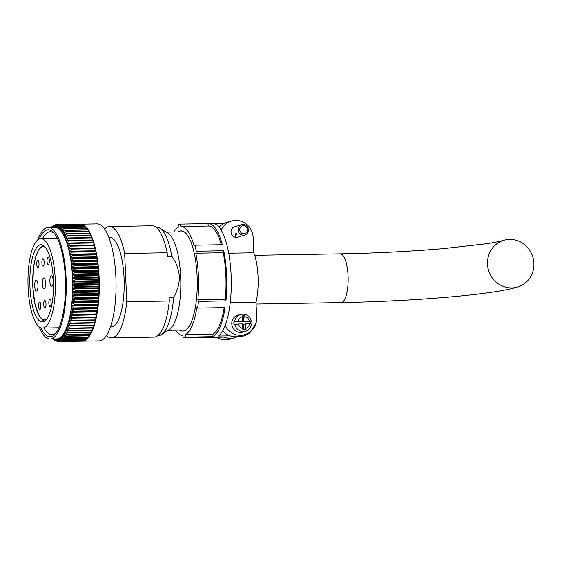 <?xml version="1.0" encoding="UTF-8"?>
<svg xmlns="http://www.w3.org/2000/svg" width="562" height="562" viewBox="0 0 562 562"><rect width="100%" height="100%" fill="white"/><g stroke="black" fill="none" stroke-linecap="round" stroke-linejoin="round"><path stroke-width="0.84" d="M241.681 224.695L234.614 226.823A5.416 5.135 73.3 0 0 231.017 232.099A5.416 5.135 73.3 0 0 237.733 237.199L244.8 235.071A5.416 5.135 -106.7 0 1 238.091 229.97A5.416 5.135 -106.7 0 1 241.681 224.695C245.489 224.147 247.751 225.833 248.46 229.76C248.425 232.408 247.203 234.178 244.8 235.071A5.416 5.135 -106.7 0 0 248.397 229.795M236.391 233.406A5.416 5.135 -106.7 0 1 235.057 237.241M219.152 227.181A17.605 16.691 -106.7 0 1 226.43 222.566L231.361 221.084A17.605 16.691 73.3 0 1 235.668 220.416A17.605 16.691 73.3 0 1 253.188 237.656L253.848 252.795A35.209 10.783 89 0 1 258.049 276.623A35.209 10.783 89 0 1 256.012 302.328L230.223 302.77M231.361 221.084A17.605 16.691 73.3 0 0 221.203 230.125M225.137 325.588A17.605 16.691 73.3 0 0 244.983 334.615L240.051 336.097A17.605 16.691 -106.7 0 1 222.707 330.807M244.983 334.615A17.605 16.691 73.3 0 0 256.672 317.467L256.012 302.328M253.848 252.795L228.734 253.223M216.433 337.249A17.605 16.691 73.3 0 0 229.851 339.167L234.79 337.685A17.605 16.691 -106.7 0 1 223.992 337.116M236.855 336.898A17.605 16.691 -106.7 0 1 234.79 337.685M234.705 237.136A5.416 5.135 73.3 0 0 235.815 233.574M225.285 299.258A54.437 16.677 -91 0 0 225.875 275.52A54.437 16.677 -91 0 0 223.255 252.745L195.808 253.216A54.437 16.677 -91 0 1 198.421 275.991A54.437 16.677 -91 0 1 197.838 299.729L225.285 299.258L225.924 300.909A56.874 17.422 -91 0 0 226.612 275.296A56.874 17.422 -91 0 0 223.732 250.757L196.278 251.228L195.808 253.216M177.971 231.937A50.102 15.35 89 0 1 181.027 230.87A50.102 15.35 89 0 1 197.107 276.385A50.102 15.35 89 0 1 182.748 331.053A50.102 15.35 89 0 1 179.657 330.091M224.287 223.381L213.455 223.571A56.874 17.422 89 0 1 231.123 275.218A56.874 17.422 89 0 1 218.365 336.02L229.991 335.816M173.841 232.008A54.437 16.677 -91 0 1 178.21 227.336L178.302 224.793A56.874 17.422 89 0 1 180.542 224.119L180.852 226.535A54.437 16.677 -91 0 1 180.957 226.535A54.437 16.677 -91 0 1 194.157 246.1L194.881 245.208A56.874 17.422 89 0 1 196.278 251.228M194.881 245.208L222.334 244.737A56.874 17.422 -91 0 0 208.369 223.627A56.874 17.422 -91 0 0 207.996 223.648L180.542 224.119M241.653 335.619L249.893 332.83L255.935 323.438M225.924 300.909L198.47 301.38A56.874 17.422 89 0 1 197.627 308.074L196.84 307.639A54.437 16.677 -91 0 1 185.572 334.587L185.474 337.13A56.874 17.422 89 0 1 183.24 337.804L182.826 335.388A54.437 16.677 -91 0 0 182.924 335.388M185.474 337.13L212.928 336.659A56.874 17.422 -91 0 0 225.081 307.604L197.627 308.074M209.949 337.348A56.874 17.422 -91 0 0 210.321 337.355A56.874 17.422 -91 0 0 210.687 337.333L183.24 337.804M175.527 330.161A54.437 16.677 -91 0 0 182.826 335.388M198.47 301.38L197.838 299.729M223.732 250.757L223.255 252.745M212.928 336.659L213.026 334.116A54.437 16.677 -91 0 0 224.224 307.618M213.026 334.116L185.572 334.587M221.365 244.751A54.437 16.677 -91 0 0 208.411 226.065A54.437 16.677 -91 0 0 208.305 226.065L207.996 223.648M242.306 316.322L244.835 315.823L242.257 315.872L242.524 321.253L240.88 321.745L233.897 321.864A8.802 8.346 73.3 0 0 233.855 323.213A8.802 8.346 73.3 0 0 234.01 324.562L238.281 324.021A6.091 5.782 73.3 0 0 242.847 328.517L242.84 329.353L245.418 329.311L245.425 328.468A6.091 5.782 73.3 0 0 249.591 323.831L245.222 323.902L245.425 328.468M233.897 321.864L234.719 321.619A8.802 8.346 -106.7 0 1 240.515 314.397L237.642 315.261A8.802 8.346 73.3 0 0 231.797 323.831A8.802 8.346 73.3 0 0 242.707 332.121L245.587 331.25A8.802 8.346 -106.7 0 1 234.832 324.316M250.603 323.831A8.802 8.346 73.3 0 0 250.61 322.925A8.802 8.346 73.3 0 0 250.448 321.583L251.397 321.26C249.69 315.725 246.058 313.441 240.515 314.397M242.847 328.517L242.643 323.951L238.281 324.021M251.27 321.338L245.102 321.204L244.835 315.823M242.524 321.253L234.719 321.619M243.227 316.308L243.458 321.703L245.102 321.204M250.448 321.583L243.458 321.703M249.591 323.831L251.39 324.028M243.796 329.332L243.578 324.4L245.222 323.902M41.897 262.77A3.723 1.138 -91 0 0 43.091 266.156A3.723 1.138 -91 0 0 44.159 262.096A3.723 1.138 -91 0 0 42.958 258.71A3.723 1.138 -91 0 0 41.897 262.77M36.755 264.316A3.723 1.138 -91 0 0 37.949 267.702A3.723 1.138 -91 0 0 39.017 263.641A3.723 1.138 -91 0 0 37.823 260.255A3.723 1.138 -91 0 0 36.755 264.316M47.032 261.225A3.723 1.138 -91 0 0 48.227 264.611A3.723 1.138 -91 0 0 49.294 260.55A3.723 1.138 -91 0 0 48.1 257.164A3.723 1.138 -91 0 0 47.032 261.225M48.859 303.023A3.723 1.138 -91 0 0 50.053 306.409A3.723 1.138 -91 0 0 51.121 302.342A3.723 1.138 -91 0 0 49.927 298.963A3.723 1.138 -91 0 0 48.859 303.023M38.581 306.114A3.723 1.138 -91 0 0 39.776 309.5A3.723 1.138 -91 0 0 40.843 305.433A3.723 1.138 -91 0 0 39.649 302.054A3.723 1.138 -91 0 0 38.581 306.114M43.717 304.569A3.723 1.138 -91 0 0 44.911 307.955A3.723 1.138 -91 0 0 45.979 303.887A3.723 1.138 -91 0 0 44.784 300.508A3.723 1.138 -91 0 0 43.717 304.569M34.682 286.114A5.416 1.658 -91 0 0 36.425 291.032A5.416 1.658 -91 0 0 37.977 285.124A5.416 1.658 -91 0 0 36.235 280.199A5.416 1.658 -91 0 0 34.682 286.114M49.899 281.541A5.416 1.658 -91 0 0 51.641 286.458A5.416 1.658 -91 0 0 53.186 280.55A5.416 1.658 -91 0 0 51.451 275.626A5.416 1.658 -91 0 0 49.899 281.541M42.291 283.824A5.416 1.658 -91 0 0 44.033 288.749A5.416 1.658 -91 0 0 45.585 282.834A5.416 1.658 -91 0 0 43.843 277.916A5.416 1.658 -91 0 0 42.291 283.824M533.9 263.248A24.377 23.119 73.2 0 0 503.664 240.311A24.377 23.119 73.2 0 0 487.493 264.049A24.377 23.119 73.2 0 0 517.728 286.985A24.377 23.119 73.2 0 0 533.9 263.248M98.526 277.923A56.467 17.296 -91 0 0 98.512 277.53A56.467 17.296 -91 0 0 98.49 277.143L72.716 277.586A56.467 17.296 -91 0 0 72.568 274.839L75.182 275.647A58.497 17.921 89 0 1 75.21 276.216L72.716 277.586A56.467 17.296 -91 0 1 72.737 277.972A56.467 17.296 -91 0 1 72.751 278.366L75.343 279.3A58.497 17.921 89 0 1 75.364 279.876L72.842 281.126A56.467 17.296 -91 0 0 72.751 278.366L98.526 277.923L99.186 278.892A58.497 17.921 -91 0 0 99.13 277.347A58.497 17.921 -91 0 0 99.052 275.802L75.21 276.216M39.15 326.817A55.786 17.092 -91 0 0 50.102 339.019L56.544 338.907A55.786 17.092 -91 0 0 72.526 278.035A55.786 17.092 -91 0 0 54.633 227.35L48.184 227.462A55.786 17.092 -91 0 0 37.661 240.037M50.102 339.019A55.786 17.092 -91 0 0 66.084 278.148A55.786 17.092 -91 0 0 48.184 227.462M39.221 239.061A53.488 16.382 89 0 1 53.545 232.513A53.488 16.382 89 0 1 65.389 278.359A53.488 16.382 89 0 1 55.287 333.786A53.488 16.382 89 0 1 40.745 327.737M44.033 328.018A51.458 15.764 -91 0 0 51.964 334.657A51.458 15.764 -91 0 0 56.137 332.718M55.238 279.293A44.686 13.685 -91 0 0 40.9 238.688A44.686 13.685 -91 0 0 28.1 287.449A44.686 13.685 -91 0 0 42.438 328.046A44.686 13.685 -91 0 0 55.238 279.293M29.948 286.894A38.588 11.823 -91 0 0 42.333 321.956A38.588 11.823 -91 0 0 53.39 279.848A38.588 11.823 -91 0 0 41.005 244.786A38.588 11.823 -91 0 0 29.948 286.894M157.866 335.542L158.463 335.535A54.163 16.593 -91 0 0 161.575 334.509L169.443 329.388A49.084 15.034 -91 0 0 180.683 276.757A49.084 15.034 -91 0 0 167.785 232.991L159.749 228.144A54.163 16.593 -91 0 0 156.601 227.224L156.011 227.238M110.447 326.88L111.255 326.866A44.686 13.685 -91 0 0 124.061 278.106A44.686 13.685 -91 0 0 109.723 237.508L108.916 237.522M161.575 334.509A54.163 16.593 -91 0 0 173.644 297.298C177.473 291.067 179.376 284.196 179.348 276.694C178.737 269.226 176.236 262.44 171.853 256.314A54.163 16.593 -91 0 0 159.749 228.144M82.326 341.106L82.312 341.176A58.497 17.921 -91 0 0 82.368 341.176L99.123 340.888A58.497 17.921 -91 0 0 115.884 277.059A58.497 17.921 -91 0 0 97.114 223.915L80.359 224.203A58.497 17.921 -91 0 0 80.303 224.203M51.304 227.406L52.147 226.479A58.497 17.921 89 0 1 52.315 226.338L51.437 227.406M51.121 227.912L53.235 225.671A58.497 17.921 89 0 1 53.404 225.559L51.943 227.406A56.467 17.296 -91 0 1 52.182 227.287L54.338 225.088A58.497 17.921 89 0 1 54.507 225.018L53.018 226.943A56.467 17.296 -91 0 0 52.182 227.287M53.875 225.552L53.404 225.559M55.167 225.004L54.507 225.018M55.448 224.73A58.497 17.921 89 0 1 55.624 224.695L54.093 226.711A56.467 17.296 -91 0 0 53.249 226.872L55.448 224.73M56.495 224.681L55.624 224.695M56.572 224.61A58.497 17.921 89 0 1 56.748 224.61L55.181 226.697A56.467 17.296 -91 0 0 54.331 226.683L56.572 224.61L80.415 224.196A58.497 17.921 -91 0 0 80.359 224.203M57.703 224.716A58.497 17.921 89 0 1 57.879 224.751L56.27 226.9A56.467 17.296 -91 0 0 55.42 226.718L57.703 224.716L81.546 224.308A58.497 17.921 -91 0 0 80.591 224.203L56.748 224.61M58.827 225.053A58.497 17.921 89 0 1 59.003 225.13L57.359 227.329A56.467 17.296 -91 0 0 56.509 226.978L58.827 225.053L82.67 224.645A58.497 17.921 -91 0 0 81.722 224.343L57.879 224.751M59.951 225.622A58.497 17.921 89 0 1 60.12 225.727L58.434 227.982A56.467 17.296 -91 0 0 57.591 227.455L59.951 225.622L83.794 225.214A58.497 17.921 -91 0 0 82.846 224.716L59.003 225.13M61.061 226.416A58.497 17.921 89 0 1 61.23 226.556L59.502 228.853A56.467 17.296 -91 0 0 58.673 228.158L61.061 226.416L84.904 226.008A58.497 17.921 -91 0 0 83.963 225.32L60.12 225.727M62.157 227.434A58.497 17.921 89 0 1 62.326 227.61L60.556 229.935A56.467 17.296 -91 0 0 59.734 229.071L62.157 227.434L86 227.027A58.497 17.921 -91 0 0 85.073 226.149L61.23 226.556M63.239 228.671A58.497 17.921 89 0 1 63.401 228.882L61.588 231.228A56.467 17.296 -91 0 0 60.78 230.195L63.239 228.671L87.082 228.263A58.497 17.921 -91 0 0 86.169 227.203L62.326 227.61M64.293 230.125A58.497 17.921 89 0 1 64.454 230.371L62.593 232.724A56.467 17.296 -91 0 0 61.806 231.537L64.293 230.125L88.136 229.71A58.497 17.921 -91 0 0 87.243 228.474L63.401 228.882M65.325 231.783A58.497 17.921 89 0 1 65.48 232.064L63.576 234.417A56.467 17.296 -91 0 0 62.811 233.075L65.325 231.783L89.168 231.375A58.497 17.921 -91 0 0 88.297 229.956L64.454 230.371M66.323 233.652A58.497 17.921 89 0 1 66.478 233.954L64.525 236.307A56.467 17.296 -91 0 0 63.787 234.818L66.323 233.652L90.166 233.237A58.497 17.921 -91 0 0 89.323 231.649L65.48 232.064M67.285 235.71A58.497 17.921 89 0 1 67.433 236.047L65.438 238.379A56.467 17.296 -91 0 0 64.728 236.743L67.285 235.71L91.128 235.295A58.497 17.921 -91 0 0 90.32 233.546L66.478 233.954M68.213 237.951A58.497 17.921 89 0 1 68.353 238.316L66.316 240.627A56.467 17.296 -91 0 0 65.635 238.857L68.213 237.951L92.056 237.543A58.497 17.921 -91 0 0 91.276 235.633L67.433 236.047M69.098 240.374A58.497 17.921 89 0 1 69.231 240.768L67.145 243.044A56.467 17.296 -91 0 0 66.499 241.147L69.098 240.374L92.941 239.967A58.497 17.921 -91 0 0 92.196 237.909L68.353 238.316M69.934 242.974A58.497 17.921 89 0 1 70.06 243.388L67.932 245.622A56.467 17.296 -91 0 0 67.321 243.599L69.934 242.974L93.777 242.559A58.497 17.921 -91 0 0 93.074 240.36L69.231 240.768M70.728 245.72A58.497 17.921 89 0 1 70.84 246.163L68.669 248.341A56.467 17.296 -91 0 0 68.1 246.205L70.728 245.72L94.571 245.313A58.497 17.921 -91 0 0 93.903 242.981L70.06 243.388M71.458 248.622A58.497 17.921 89 0 1 71.571 249.085L69.358 251.207A56.467 17.296 -91 0 0 68.831 248.959L95.301 248.207A58.497 17.921 -91 0 0 94.683 245.756L70.84 246.163M72.147 251.657A58.497 17.921 89 0 1 72.245 252.141L69.99 254.193A56.467 17.296 -91 0 0 69.505 251.853L95.99 251.242A58.497 17.921 -91 0 0 95.414 248.671L71.571 249.085M72.765 254.811A58.497 17.921 89 0 1 72.856 255.317L70.566 257.291A56.467 17.296 -91 0 0 70.124 254.867L96.608 254.403A58.497 17.921 -91 0 0 96.088 251.727L72.245 252.141M97.177 257.677L73.334 258.084A58.497 17.921 89 0 1 73.411 258.604L71.086 260.494A56.467 17.296 -91 0 0 70.686 257.986L97.177 257.677A58.497 17.921 -91 0 0 96.699 254.902L72.856 255.317M97.676 261.042L73.833 261.449A58.497 17.921 89 0 1 73.903 261.983L71.543 263.789A56.467 17.296 -91 0 0 71.191 261.211L97.676 261.042A58.497 17.921 -91 0 0 97.254 258.19L73.411 258.604M98.111 264.498L74.268 264.906A58.497 17.921 89 0 1 74.332 265.454L71.929 267.154A56.467 17.296 -91 0 0 71.634 264.526L97.409 264.077L98.111 264.498A58.497 17.921 -91 0 0 97.746 261.576L73.903 261.983M98.483 268.025L74.641 268.432A58.497 17.921 89 0 1 74.697 268.987L72.259 270.589A56.467 17.296 -91 0 0 72.006 267.905L97.788 267.463L98.483 268.025A58.497 17.921 -91 0 0 98.174 265.039L74.332 265.454M98.786 271.608L74.943 272.015A58.497 17.921 89 0 1 74.985 272.577L72.519 274.066A56.467 17.296 -91 0 0 72.322 271.348L98.097 270.905L98.786 271.608A58.497 17.921 -91 0 0 98.54 268.58L74.697 268.987M98.35 274.397A56.467 17.296 -91 0 0 98.301 273.624L72.519 274.066A56.467 17.296 -91 0 1 72.568 274.839L98.35 274.397L99.024 275.24A58.497 17.921 -91 0 0 98.828 272.17L74.985 272.577M99.024 275.24L75.182 275.647M59.382 338.97L60.71 341.106A58.497 17.921 89 0 1 60.534 341.176L58.16 339.315A56.467 17.296 -91 0 0 58.996 338.977A56.467 17.296 -91 0 0 59.235 338.858A56.467 17.296 -91 0 0 60.057 338.345L61.813 340.53A58.497 17.921 89 0 1 61.637 340.635L59.235 338.858M62.726 339.855L60.289 338.176A56.467 17.296 -91 0 0 61.096 337.495L62.895 339.715A58.497 17.921 89 0 1 62.726 339.855L86.569 339.448A58.497 17.921 -91 0 1 85.656 340.115L61.813 340.53M63.794 338.858L61.328 337.284A56.467 17.296 -91 0 0 62.122 336.434L63.963 338.682A58.497 17.921 89 0 1 63.794 338.858L87.637 338.45A58.497 17.921 -91 0 1 86.738 339.308L62.895 339.715M64.841 337.643L62.34 336.174A56.467 17.296 -91 0 0 63.113 335.163L65.002 337.432A58.497 17.921 89 0 1 64.841 337.643L88.684 337.235A58.497 17.921 -91 0 1 87.805 338.275L63.963 338.682M65.852 336.209L63.33 334.854A56.467 17.296 -91 0 0 64.075 333.68L66.007 335.971A58.497 17.921 89 0 1 65.852 336.209L89.695 335.802A58.497 17.921 -91 0 1 88.845 337.024L65.002 337.432M66.836 334.566L64.286 333.329A56.467 17.296 -91 0 0 65.009 332.002L66.983 334.292A58.497 17.921 89 0 1 66.836 334.566L90.679 334.158A58.497 17.921 -91 0 1 89.85 335.556L66.007 335.971M67.777 332.718L65.213 331.608A56.467 17.296 -91 0 0 65.902 330.133L67.925 332.416A58.497 17.921 89 0 1 67.777 332.718L91.62 332.311A58.497 17.921 -91 0 1 90.826 333.884L66.983 334.292M68.683 330.681L66.098 329.697A56.467 17.296 -91 0 0 66.759 328.075L68.824 330.344A58.497 17.921 89 0 1 68.683 330.681L92.526 330.266A58.497 17.921 -91 0 1 91.768 332.009L67.925 332.416M69.547 328.447L66.941 327.597A56.467 17.296 -91 0 0 67.566 325.841L69.674 328.089A58.497 17.921 89 0 1 69.547 328.447L93.39 328.039A58.497 17.921 -91 0 1 92.667 329.936L68.824 330.344M70.355 326.037L67.735 325.328A56.467 17.296 -91 0 0 68.325 323.438L70.482 325.651A58.497 17.921 89 0 1 70.355 326.037L94.198 325.63A58.497 17.921 -91 0 1 93.517 327.674L69.674 328.089M71.121 323.459L68.487 322.89A56.467 17.296 -91 0 0 69.042 320.874L71.234 323.045A58.497 17.921 89 0 1 71.121 323.459L94.964 323.052A58.497 17.921 -91 0 1 94.325 325.243L70.482 325.651M71.831 320.726L69.189 320.291A56.467 17.296 -91 0 0 69.702 318.162L71.929 320.284A58.497 17.921 89 0 1 71.831 320.726L95.673 320.312A58.497 17.921 -91 0 1 95.076 322.637L71.234 323.045M72.477 317.839L69.836 317.551A56.467 17.296 -91 0 0 70.299 315.317L72.575 317.375A58.497 17.921 89 0 1 72.477 317.839L96.32 317.432A58.497 17.921 -91 0 1 95.772 319.876L71.929 320.284M73.074 314.818L70.426 314.671A56.467 17.296 -91 0 0 70.847 312.339L73.158 314.334A58.497 17.921 89 0 1 73.074 314.818L96.917 314.404A58.497 17.921 -91 0 1 96.418 316.968L72.575 317.375M73.601 311.671L70.96 311.671A56.467 17.296 -91 0 0 71.332 309.248L73.678 311.165A58.497 17.921 89 0 1 73.601 311.671L97.444 311.257A58.497 17.921 -91 0 1 97.001 313.926L73.158 314.334M74.072 308.405L71.43 308.552A56.467 17.296 -91 0 0 71.753 306.058L74.142 307.892A58.497 17.921 89 0 1 74.072 308.405L97.205 308.109L71.43 308.552A56.467 17.296 -91 0 1 71.332 309.248L97.107 308.805L97.521 310.758A58.497 17.921 -91 0 0 97.914 307.997M74.472 305.047L71.838 305.342A56.467 17.296 -91 0 0 72.112 302.77L74.528 304.513A58.497 17.921 89 0 1 74.472 305.047L97.612 304.899L71.838 305.342A56.467 17.296 -91 0 1 71.753 306.058L97.528 305.609L97.985 307.477A58.497 17.921 -91 0 0 98.315 304.639M74.809 301.597L72.182 302.04A56.467 17.296 -91 0 0 72.407 299.406L74.858 301.056A58.497 17.921 89 0 1 74.809 301.597L98.652 301.19L97.957 301.597L72.182 302.04A56.467 17.296 -91 0 1 72.112 302.77L97.886 302.328L98.371 304.105A58.497 17.921 -91 0 0 98.652 301.19M75.076 298.078L72.463 298.661A56.467 17.296 -91 0 0 72.631 295.984L75.111 297.523A58.497 17.921 89 0 1 75.076 298.078L98.919 297.67L98.238 298.218L72.463 298.661A56.467 17.296 -91 0 1 72.407 299.406L98.181 298.963L98.701 300.649A58.497 17.921 -91 0 0 98.919 297.67M75.273 294.495L72.674 295.219A56.467 17.296 -91 0 0 72.793 292.507L75.301 293.94A58.497 17.921 89 0 1 75.273 294.495L99.116 294.088L98.448 294.776L72.674 295.219A56.467 17.296 -91 0 1 72.631 295.984L98.406 295.535L98.954 297.115A58.497 17.921 -91 0 0 99.116 294.088M75.406 290.877L72.821 291.734A56.467 17.296 -91 0 0 72.884 288.987L75.42 290.308A58.497 17.921 89 0 1 75.406 290.877L99.249 290.463L98.596 291.292L72.821 291.734A56.467 17.296 -91 0 1 72.793 292.507L98.568 292.057L99.144 293.526A58.497 17.921 -91 0 0 99.249 290.463M75.463 287.217L72.898 288.215A56.467 17.296 -91 0 0 72.905 285.454L75.463 286.648A58.497 17.921 89 0 1 75.463 287.217L99.305 286.81L98.673 287.772L72.898 288.215A56.467 17.296 -91 0 1 72.884 288.987L98.659 288.545L99.263 289.901A58.497 17.921 -91 0 0 99.305 286.81M75.449 283.55L72.905 284.674A56.467 17.296 -91 0 0 72.863 281.906L75.441 282.974A58.497 17.921 89 0 1 75.449 283.55L99.291 283.136L98.68 284.232L72.905 284.674A56.467 17.296 -91 0 1 72.905 285.454L98.687 285.011L99.305 286.241A58.497 17.921 -91 0 0 99.291 283.136M98.097 270.905A56.467 17.296 -91 0 0 98.034 270.146L72.259 270.589A56.467 17.296 -91 0 1 72.322 271.348L74.943 272.015M97.788 267.463A56.467 17.296 -91 0 0 97.711 266.711L71.929 267.154A56.467 17.296 -91 0 1 72.006 267.905L74.641 268.432M97.409 264.077A56.467 17.296 -91 0 0 97.317 263.346L71.543 263.789A56.467 17.296 -91 0 1 71.634 264.526L74.268 264.906M96.966 260.768A56.467 17.296 -91 0 0 96.861 260.051L71.086 260.494A56.467 17.296 -91 0 1 71.191 261.211L73.833 261.449M96.46 257.544A56.467 17.296 -91 0 0 96.341 256.848L70.566 257.291A56.467 17.296 -91 0 1 70.686 257.986L73.334 258.084M53.264 338.97L53.98 339.778A58.497 17.921 89 0 1 53.811 339.638L53.172 338.97M53.58 338.802L55.097 340.572A58.497 17.921 89 0 1 54.921 340.467L53.425 338.963M53.875 338.956A56.467 17.296 -91 0 0 54.669 339.286L56.214 341.141A58.497 17.921 89 0 1 56.038 341.064L53.819 338.928M57.169 341.443L54.907 339.357A56.467 17.296 -91 0 0 55.757 339.539L57.345 341.478A58.497 17.921 89 0 1 57.169 341.443M58.293 341.584L55.996 339.567A56.467 17.296 -91 0 0 56.839 339.574L58.469 341.584A58.497 17.921 89 0 1 58.293 341.584M99.186 278.892L75.343 279.3M98.638 281.464A56.467 17.296 -91 0 0 98.624 280.684L72.842 281.126A56.467 17.296 -91 0 1 72.863 281.906L98.638 281.464L99.284 282.567A58.497 17.921 -91 0 0 99.207 279.462L75.364 279.876M99.284 282.567L75.441 282.974M99.305 286.241L75.463 286.648M99.263 289.901L75.42 290.308M99.144 293.526L75.301 293.94M98.954 297.115L75.111 297.523M98.701 300.649L74.858 301.056M98.371 304.105L74.528 304.513M97.985 307.477L74.142 307.892M97.521 310.758L73.678 311.165M84.595 340.235L84.553 340.698A58.497 17.921 -91 0 0 85.48 340.221L61.637 340.635M84.553 340.698L60.71 341.106M83.471 340.783L83.436 341.05A58.497 17.921 -91 0 0 84.377 340.769L60.534 341.176M83.436 341.05L59.593 341.464A58.497 17.921 89 0 1 59.417 341.499L57.078 339.553A56.467 17.296 -91 0 0 57.921 339.385A56.467 17.296 -91 0 0 58.16 339.315M82.368 341.176A58.497 17.921 -91 0 0 83.26 341.085L59.417 341.499M82.312 341.176L58.469 341.584M58.153 341.464L57.345 341.478M56.825 341.127L56.214 341.141M55.519 340.565L55.097 340.572M106.45 335.514A55.652 17.05 -91 0 0 111.445 337.832A55.652 17.05 -91 0 0 126.759 301.738L124.652 253.49A55.652 17.05 -91 0 0 109.534 226.542A55.652 17.05 -91 0 0 104.623 229.029M111.445 337.832L153.974 337.102A55.652 17.05 -91 0 0 169.288 301.007L169.127 297.375L173.644 297.298M126.759 301.738L169.288 301.007M171.853 256.314L167.343 256.391L167.181 252.76A55.652 17.05 -91 0 0 152.063 225.812L109.534 226.542M167.181 252.76L124.652 253.49M54.43 233.553A51.458 15.764 -91 0 0 50.194 231.762A51.458 15.764 -91 0 0 42.494 238.667M60.52 338.338L60.057 338.345A56.467 17.296 -91 0 0 60.289 338.176M61.644 337.488L61.096 337.495A56.467 17.296 -91 0 0 61.328 337.284M62.768 336.42L62.122 336.434A56.467 17.296 -91 0 0 62.34 336.174M63.878 335.149L63.113 335.163A56.467 17.296 -91 0 0 63.33 334.854M64.974 333.666L64.075 333.68A56.467 17.296 -91 0 0 64.286 333.329M66.077 331.987L65.009 332.002A56.467 17.296 -91 0 0 65.213 331.608M67.187 330.112L65.902 330.133A56.467 17.296 -91 0 0 66.098 329.697M68.311 328.046L66.759 328.075A56.467 17.296 -91 0 0 66.941 327.597M69.498 325.805L67.566 325.841A56.467 17.296 -91 0 0 67.735 325.328M70.812 323.396L68.325 323.438A56.467 17.296 -91 0 0 68.487 322.89M95.076 322.637L94.816 320.431L69.042 320.874A56.467 17.296 -91 0 0 69.189 320.291M95.772 319.876L95.477 317.72L69.702 318.162A56.467 17.296 -91 0 0 69.836 317.551M96.418 316.968L96.081 314.875L70.299 315.317A56.467 17.296 -91 0 0 70.426 314.671M97.001 313.926L96.622 311.896L70.847 312.339A56.467 17.296 -91 0 0 70.96 311.671M70.124 254.867A56.467 17.296 -91 0 0 69.99 254.193L95.765 253.75A56.467 17.296 -91 0 1 95.898 254.417M69.505 251.853A56.467 17.296 -91 0 0 69.358 251.207L95.133 250.764A56.467 17.296 -91 0 1 95.245 251.256M68.831 248.959A56.467 17.296 -91 0 0 68.669 248.341L94.451 247.898A56.467 17.296 -91 0 1 94.528 248.221M68.1 246.205A56.467 17.296 -91 0 0 67.932 245.622L93.706 245.18A56.467 17.296 -91 0 1 93.749 245.327M67.321 243.599A56.467 17.296 -91 0 0 67.145 243.044L69.814 243.002M66.499 241.147A56.467 17.296 -91 0 0 66.316 240.627L68.367 240.592M65.635 238.857A56.467 17.296 -91 0 0 65.438 238.379L67.082 238.351M64.728 236.743A56.467 17.296 -91 0 0 64.525 236.307L65.866 236.286M63.787 234.818A56.467 17.296 -91 0 0 63.576 234.417L64.693 234.396M62.811 233.075A56.467 17.296 -91 0 0 62.593 232.724L63.534 232.703M61.806 231.537A56.467 17.296 -91 0 0 61.588 231.228L62.382 231.214M60.78 230.195A56.467 17.296 -91 0 0 60.556 229.935L61.23 229.921M59.734 229.071A56.467 17.296 -91 0 0 59.502 228.853L60.071 228.839M58.673 228.158A56.467 17.296 -91 0 0 58.434 227.982L58.919 227.975M57.591 227.455A56.467 17.296 -91 0 0 57.359 227.329L57.76 227.322M58.244 339.378L59.593 341.464M82.846 224.716L82.909 225.229M83.963 225.32L84.04 226.022M85.073 226.149L85.157 227.041M86.169 227.203L86.246 228.277M87.243 228.474L87.307 229.732M88.297 229.956L88.339 231.389M89.323 231.649L89.344 233.251M90.32 233.546L90.306 235.309M91.276 235.633L91.227 237.557M92.196 237.909L92.098 239.981M93.074 240.36L92.927 242.573M93.903 242.981L93.706 245.18M94.683 245.756L94.451 247.898M95.414 248.671L95.133 250.764M96.088 251.727L95.765 253.75M96.699 254.902L96.341 256.848M97.254 258.19L96.861 260.051M97.746 261.576L97.317 263.346M98.174 265.039L97.711 266.711M98.54 268.58L98.034 270.146M98.828 272.17L98.301 273.624M99.052 275.802L98.49 277.143M99.207 279.462L98.624 280.684M98.687 285.011A56.467 17.296 -91 0 0 98.68 284.232M98.659 288.545A56.467 17.296 -91 0 0 98.673 287.772M98.568 292.057A56.467 17.296 -91 0 0 98.596 291.292M98.406 295.535A56.467 17.296 -91 0 0 98.448 294.776M98.181 298.963A56.467 17.296 -91 0 0 98.238 298.218M97.886 302.328A56.467 17.296 -91 0 0 97.957 301.597M97.528 305.609A56.467 17.296 -91 0 0 97.612 304.899M97.107 308.805A56.467 17.296 -91 0 0 97.205 308.109M96.622 311.896A56.467 17.296 -91 0 0 96.727 311.271M96.081 314.875A56.467 17.296 -91 0 0 96.165 314.418M94.114 323.066L94.325 325.243M93.362 325.644L93.517 327.674M92.554 328.053L92.667 329.936M91.704 330.28L91.768 332.009M90.798 332.325L90.826 333.884M89.85 334.172L89.85 335.556M88.866 335.816L88.845 337.024M87.848 337.249L87.805 338.275M86.787 338.464L86.738 339.308M85.705 339.462L85.656 340.115M210.321 337.355L238.028 336.877A56.874 17.422 -91 0 0 241.498 335.662M247.519 229.689A4.06 3.85 73.3 0 0 243.479 225.713A4.06 3.85 73.3 0 0 239.791 229.823A4.06 3.85 73.3 0 0 243.831 233.806A4.06 3.85 73.3 0 0 247.519 229.689M249.472 321.134A6.091 5.782 73.3 0 0 244.906 316.638M242.327 316.687A6.091 5.782 73.3 0 0 238.162 321.323M45.339 247.343A36.558 11.198 -91 0 0 32.835 286.669A36.558 11.198 -91 0 0 46.576 319.251M503.664 240.311C499.787 241.477 491.799 242.946 486.671 243.697L444.451 248.53C411.124 251.411 376.392 253.188 340.249 253.862A24.377 7.468 89 0 1 348.075 276.005A24.377 7.468 89 0 1 341.092 302.602L256.082 304.063M208.369 223.627L224.357 223.353M208.411 226.065L180.957 226.535M249.893 332.83C246.472 335.359 242.517 336.708 238.028 336.877M245.587 331.25C248.994 330.049 250.975 327.618 251.516 323.958M43.436 245.559L41.497 246.493L38.202 250.519L35.547 257.291L33.474 267.849L32.772 286.704L34.942 304.056L39.326 316.308L42.775 320.242L44.735 321.099M340.249 253.862L254.727 255.331M517.728 286.985C491.792 294.994 411.82 301.309 341.092 302.602M57.38 238.407L40.9 238.688M184.118 231.832L166.366 232.134M185.804 329.985L168.052 330.294M58.912 327.765L42.438 328.046"/></g></svg>
